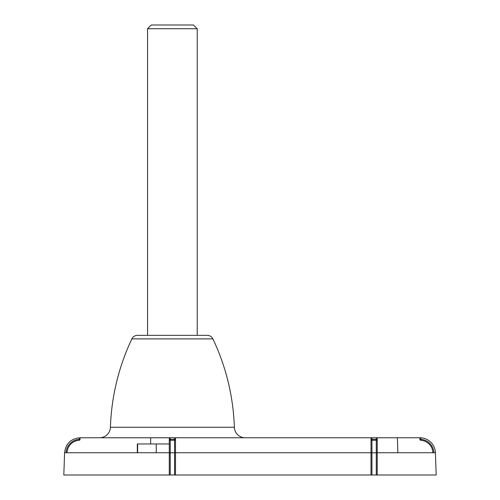 <?xml version="1.0" encoding="UTF-8"?>
<svg xmlns="http://www.w3.org/2000/svg" width="500" height="500" viewBox="0 0 500 500"><rect width="100%" height="100%" fill="white"/><g stroke="black" fill="none" stroke-linecap="round" stroke-linejoin="round"><path stroke-width="0.75" d="M137.631 443.963L169.288 443.963L137.631 443.963L137.631 452.731M156.256 443.963L156.256 452.731M371.012 475L371.012 452.731L175.494 452.731L175.494 475L376.287 475L376.287 440.269L371.944 440.269L371.944 452.819L377.219 452.788M175.494 475L174.562 475L174.562 440.269L170.219 440.269L170.219 452.819L175.494 452.788M169.288 452.788L170.219 452.819L170.219 475L174.562 475M170.219 475L63.812 475L64.594 452.731C65.631 444.025 70.475 439.044 79.125 437.788C70.475 439.044 65.631 444.025 64.594 452.731L169.288 452.731L169.288 475M371.012 452.731L371.012 437.788L371.944 437.756L371.944 439.344L376.287 439.344L376.287 437.756L377.219 437.794L377.219 475L436.188 475L435.406 452.731L436.188 475M377.219 475L376.287 475M371.944 437.756L419.9 437.756L397.362 437.756L397.887 452.731M397.362 437.756L374.806 437.756L397.362 437.756M174.881 437.756L371.631 437.756M80.056 437.756L80.056 439.344L80.056 437.756L175.494 437.788L175.494 452.731M169.288 437.788L169.288 439.344A0.931 0.931 180 0 0 170.219 440.269L170.219 439.344L169.288 439.344L169.288 452.731L169.288 437.788L170.219 437.756L170.219 439.344L174.562 439.344L174.562 437.756M172.394 437.756L170.219 437.756M377.219 437.794L377.219 452.731L435.406 452.731A15.519 15.519 0 0 0 419.9 437.756L420.831 437.788A15.519 15.519 0 0 1 435.406 452.731A15.519 15.519 0 0 0 419.9 437.756L419.9 439.344L419.9 437.756A15.519 15.519 0 0 1 420.831 437.788L419.9 437.756A15.519 15.519 0 0 1 420.831 437.788L420.831 439.344L420.831 437.788M171.488 437.756L99.569 437.756A10.862 10.862 0 0 0 110.425 427.256L234.363 427.256A10.862 10.862 0 0 0 245.219 437.756M234.363 427.256A223.312 223.312 0 0 0 212.906 338.888L131.875 338.888A223.312 223.312 0 0 0 110.425 427.256M131.875 338.888A6.206 6.206 0 0 1 137.481 335.344L207.3 335.344A6.206 6.206 0 0 1 212.906 338.888M150.669 443.963L150.669 437.756M137.325 443.963L137.325 452.731M376.287 437.756L374.656 437.756M432.925 452.731A13.037 13.037 0 0 0 420.769 440.269A0.931 0.931 0 0 1 419.9 439.344L420.831 439.344A13.963 13.963 0 0 1 433.856 452.731A13.963 13.963 0 0 0 420.831 439.344L419.9 439.344A0.931 0.931 0 0 0 420.769 440.269A13.037 13.037 0 0 1 432.925 452.731A13.037 13.037 0 0 0 420.769 440.269A13.037 13.037 0 0 1 432.925 452.731M79.188 440.269A13.037 13.037 0 0 0 67.031 452.731A13.037 13.037 0 0 1 79.188 440.269A13.037 13.037 0 0 0 67.031 452.731A13.037 13.037 0 0 1 79.188 440.269A0.931 0.931 0 0 0 80.056 439.344A0.931 0.931 0 0 1 79.188 440.269L79.125 439.344A13.963 13.963 0 0 0 66.1 452.731A13.963 13.963 0 0 1 79.125 439.344L79.125 437.788L79.125 439.344L80.056 439.344L79.125 439.344L79.188 440.269A0.931 0.931 0 0 0 80.056 439.344M147.562 28.725L151.287 25L193.494 25L197.219 28.725L147.562 28.725L147.562 335.344M174.562 439.344L174.562 440.269A0.931 0.931 -0 0 0 175.494 439.344L174.562 439.344M371.012 452.788L371.944 452.819L371.944 475M371.012 439.344A0.931 0.931 180 0 0 371.944 440.269L371.944 439.344L371.012 439.344M376.287 439.344L376.287 440.269A0.931 0.931 -0 0 0 377.219 439.344L376.287 439.344M420.769 440.269L420.831 439.344L420.769 440.269A0.931 0.931 0 0 1 419.9 439.344M197.219 28.725L197.219 335.344"/></g></svg>
